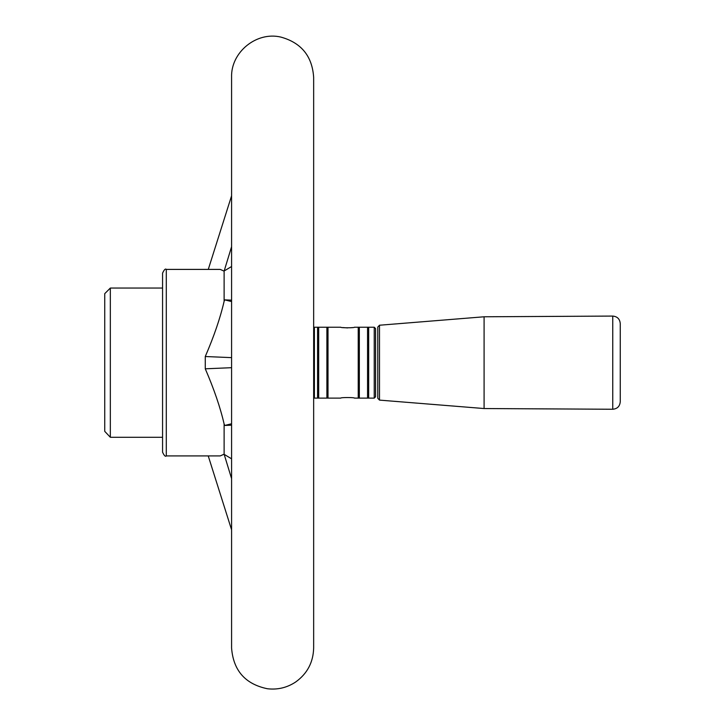 <?xml version="1.0" encoding="UTF-8"?>
<svg xmlns="http://www.w3.org/2000/svg" width="725" height="725" viewBox="0 0 725 725"><rect width="100%" height="100%" fill="white"/><g stroke="black" fill="none" stroke-linecap="round" stroke-linejoin="round"><path stroke-width="1.09" d="M620.256 401.795L620.256 323.531C619.812 318.982 617.31 316.499 612.752 316.073L612.752 409.253C617.31 408.827 619.812 406.344 620.256 401.795M377.779 337.687L377.779 398.252L379.492 400.109L379.492 325.226L377.779 327.084L377.779 337.687M379.492 400.109L484.092 408.547L484.092 316.78L612.752 316.073M104.744 431.348L110.336 437.275L110.336 288.052L104.744 293.652L104.744 431.348M231.583 425.167L224.723 425.466L224.116 423.989C220.328 407.522 214.047 389.126 205.266 368.808L231.583 367.693M224.723 425.466L231.583 423.753M162.563 362.663L162.563 452.192C164.167 455.653 165.418 456.895 166.297 455.925L166.297 269.401C165.418 268.431 164.167 269.682 162.563 273.135L162.563 362.663M166.297 455.925L220.21 455.925L224.116 454.176L231.583 478.636M208.238 455.925L231.583 529.812M224.723 454.684L231.583 458.816M231.583 246.69L224.116 271.15L224.116 301.337L224.723 299.86L231.583 301.582M231.583 266.51L224.723 270.642M231.583 195.795L208.274 269.401M205.266 368.808L205.266 356.519L231.583 357.633M205.266 356.519C214.011 336.318 220.291 317.931 224.116 301.337M224.723 299.86L231.583 300.159M224.116 271.15L220.228 269.401L166.297 269.401M224.116 423.989L224.116 454.176M374.236 327.229L375.577 328.561L375.577 396.765L374.236 398.107L374.236 327.229L368.672 327.229L368.672 344.828L367.557 344.955M374.236 398.107L368.672 398.107L368.672 327.229L367.557 327.229L367.557 398.107L359.346 398.107L359.346 327.229L358.232 327.229L358.232 398.107L354.407 398.107C354.951 397.354 340.261 397.354 340.786 398.107L328.008 398.107L328.008 327.229L326.893 327.229L326.893 398.107L318.683 398.107L318.683 327.229L317.568 327.229L317.568 398.107L314.396 398.107L313.653 397.354M358.232 327.229L354.407 327.229C354.942 327.972 340.252 327.972 340.786 327.229L328.008 327.229M342.78 327.564L347.601 327.917M350.619 327.782L352.404 327.573M326.893 327.229L318.683 327.229M317.568 327.229L314.396 327.229L314.396 398.107M379.492 325.226L484.092 316.78M484.092 408.547L612.752 409.253M162.563 288.052L110.336 288.052M162.563 437.275L110.336 437.275M231.583 396.185L231.583 648.041C233.35 670.58 245.295 684.146 267.425 688.75C277.684 689.937 287.118 687.672 295.718 681.962C307.291 673.616 313.263 662.306 313.653 648.041L313.653 77.285C312.212 56.142 301.274 42.739 280.847 37.084C256.487 31.238 230.74 52.254 231.583 77.285L231.583 396.185M367.557 327.229L359.346 327.229M367.557 380.371L368.672 380.498M358.232 398.107L359.346 398.107M326.893 398.107L328.008 398.107M317.568 398.107L318.683 398.107M367.557 398.107L368.672 398.107L368.672 327.229M314.396 327.229L313.653 327.972"/></g></svg>
